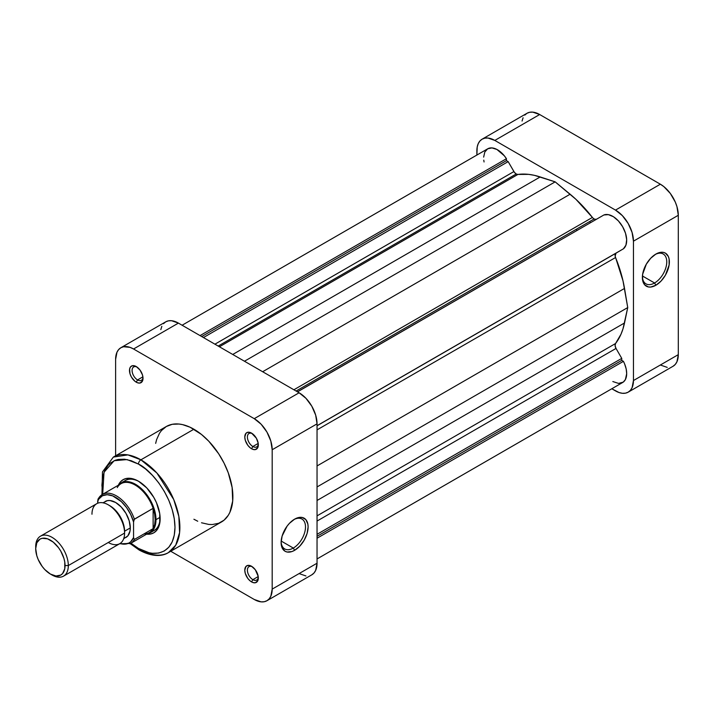 <?xml version="1.0" encoding="UTF-8"?>
<svg xmlns="http://www.w3.org/2000/svg" width="714" height="714" viewBox="0 0 714 714"><rect width="100%" height="100%" fill="white"/><g stroke="black" fill="none" stroke-linecap="round" stroke-linejoin="round"><path stroke-width="1.07" d="M654.568 282.985A17.243 9.951 120 0 0 666.76 262.243A17.243 9.951 120 0 0 655.202 254.487A17.243 9.951 -60 0 1 663.19 253.979A17.243 9.951 -60 0 1 665.832 267.795A17.243 9.951 -60 0 1 654.568 282.985L642.439 275.979L654.568 282.985A17.243 9.951 -60 0 1 645.947 283.842A17.243 9.951 -60 0 1 642.395 276.675A17.243 9.951 120 0 0 654.568 282.985L655.871 285.252L654.568 282.985M655.871 254.077A19.091 11.022 -60 0 1 669.366 261.868A19.091 11.022 -60 0 1 655.871 285.252L661.039 281.084L665.421 275.176L669.107 265.064L669.107 258.977L668.34 256.504L665.421 253.131L663.368 252.381L661.039 252.283L655.871 254.077L650.713 258.245L646.331 264.153L642.636 274.265L642.636 280.343L644.653 284.797L648.374 286.948L650.713 287.046L655.871 285.252A19.091 11.022 -60 0 1 642.377 277.451A19.091 11.022 -60 0 1 655.871 254.077L655.871 254.077M590.433 222.661A92.258 53.264 -120 0 0 589.612 221.572A92.258 53.264 -120 0 1 590.433 222.661M576.234 229.292A92.258 53.264 60 0 1 577.064 230.381M482.129 139.168A25.374 14.646 60 0 1 494.82 140.426L539.668 114.526L660.361 184.212L615.504 210.103L494.82 140.426L539.668 114.526A25.374 14.646 -120 0 0 526.986 113.276L482.129 139.168A25.374 14.646 60 0 0 476.872 150.779L476.872 155.054L477.22 146.941L478.237 143.639L479.897 141.015L482.129 139.168L484.851 138.159L487.948 138.034L494.82 140.426L615.504 210.103L622.376 215.646L628.195 223.5L632.086 232.461L633.452 241.18L633.452 380.544L632.086 387.684L630.426 390.308L628.195 392.156L625.473 393.164L622.376 393.289L619.011 392.522L611.809 388.764L615.504 390.897A25.374 14.646 60 0 0 628.195 392.156A25.374 14.646 60 0 0 633.452 380.544L633.452 241.18L678.3 215.28L676.934 206.569L675.274 202.026L670.33 193.458L663.859 186.631L660.361 184.212L539.668 114.526L532.805 112.143L529.699 112.268L526.986 113.276L524.754 115.124M523.094 117.748L522.068 121.041M660.361 365.006L667.224 367.389M673.043 366.264L675.274 364.408L676.934 361.784L678.3 354.644L678.3 215.28L678.3 354.644L633.452 380.544L678.3 354.644A25.374 14.646 -120 0 1 673.043 366.264L628.195 392.156M660.361 184.212L615.504 210.103A25.374 14.646 60 0 1 633.452 241.18L678.3 215.28A25.374 14.646 -120 0 0 660.361 184.212M125.343 480.522A28.828 16.645 60 0 1 139.114 481.593A28.828 16.645 -120 0 0 123.415 481.986M118.345 485.225A30.675 17.707 60 0 1 138.454 481.2L134.223 479.237L130.153 478.318L126.396 478.46L123.111 479.683L120.416 481.923L118.345 485.225M252.247 566.711A7.729 4.462 -120 0 0 247.41 570.548A7.729 4.462 -120 0 0 252.863 579.652L251.56 581.91A9.577 5.525 60 0 1 244.786 570.183A9.577 5.525 60 0 1 251.56 566.273L247.794 565.426L245.928 566.505L244.786 570.183L245.304 573.476L247.794 578.42L250.239 581L252.881 582.517L255.317 582.767L257.808 580.696L258.2 576.403L255.317 569.763L251.56 566.273A9.577 5.525 60 0 1 251.56 566.282A9.577 5.525 60 0 1 258.325 578.001A9.577 5.525 60 0 1 251.56 581.91L252.863 579.652A7.729 4.462 60 0 1 247.812 572.842A7.729 4.462 60 0 1 248.999 566.648A7.729 4.462 60 0 1 252.247 566.711M136.936 366.996A7.729 4.462 -120 0 0 132.099 370.825A7.729 4.462 -120 0 0 137.552 379.928L136.249 382.186A9.577 5.525 60 0 1 129.484 370.468A9.577 5.525 60 0 1 136.249 366.559L132.492 365.702L130.617 366.782L129.609 369.013L129.993 373.752L131.465 377.135L134.928 381.276L137.57 382.802L140.006 383.043L142.505 380.973L143.014 378.277L142.505 374.993L140.006 370.048L136.249 366.559A9.577 5.525 60 0 1 143.014 378.277A9.577 5.525 60 0 1 136.249 382.186L137.552 379.928A7.729 4.462 60 0 1 132.509 373.119A7.729 4.462 60 0 1 133.688 366.925A7.729 4.462 60 0 1 136.936 366.996M252.247 433.568A7.729 4.462 -120 0 0 247.41 437.396A7.729 4.462 -120 0 0 252.863 446.5L251.56 448.758A9.577 5.525 60 0 1 244.786 437.039A9.577 5.525 60 0 1 251.56 433.13L247.794 432.273L245.928 433.353L244.786 437.039L245.304 440.324L247.794 445.268L250.239 447.848L252.881 449.374L255.317 449.615L257.808 447.544L258.2 443.251L256.344 438.182L251.56 433.13A9.577 5.525 60 0 1 258.325 444.849A9.577 5.525 60 0 1 251.56 448.758L252.863 446.5A7.729 4.462 60 0 1 247.812 439.69A7.729 4.462 60 0 1 248.999 433.496A7.729 4.462 60 0 1 252.247 433.568M281.137 541.739A17.243 9.951 120 0 0 293.311 548.057L294.614 550.316A19.091 11.022 -60 0 1 281.12 542.524A19.091 11.022 -60 0 1 294.614 519.149L289.447 523.317L287.117 526.102L282.146 535.964L281.12 542.524L282.146 547.897L285.073 551.262L287.117 552.02L291.981 551.538L294.614 550.316L299.782 546.148L304.155 540.239L307.082 533.501L308.109 526.941L307.85 524.049L305.833 519.596L302.111 517.445L297.247 517.927L294.614 519.149A19.091 11.022 -60 0 1 308.109 526.941A19.091 11.022 -60 0 1 294.614 550.316L293.311 548.057A17.243 9.951 -60 0 1 284.69 548.914A17.243 9.951 -60 0 1 281.137 541.739M281.173 541.051L293.311 548.057L281.173 541.051M102.691 494.266L104.021 472.257L114.133 460.726L127.047 459.584L138.454 464.064C149.137 468.536 174.484 495.828 174.984 527.343C174.484 558.277 149.137 556.295 138.454 548.432A3.463 1.999 120 0 0 139.168 550.021A3.463 1.999 -60 0 1 138.454 548.432L130.948 543.202L138.454 548.432L149.056 552.743L152.43 553.296L158.749 553.047L164.282 550.994L168.825 547.219L172.199 541.881L174.278 535.17L174.984 527.343L174.278 518.703L172.199 509.591L168.825 500.344L164.282 491.33L158.749 482.887L152.43 475.346L145.576 468.991L138.454 464.064A3.463 1.999 -60 0 1 140.899 459.825A3.463 1.999 120 0 0 138.454 464.064L131.322 460.762L124.468 459.2L118.158 459.45L115.275 460.253L110.206 463.181L108.073 465.269L104.699 470.615L102.62 477.327L101.915 485.154L102.62 493.793M168.459 552.574L175.715 545.175L179.589 532.617L178.839 516.427L173.716 499.505L156.901 473.034L140.899 459.825A55.13 31.827 60 0 1 176.911 508.404A55.13 31.827 60 0 1 168.459 552.574A55.13 31.827 60 0 1 140.899 549.842A3.463 1.999 -60 0 1 139.168 550.021C153.635 557.964 163.747 555.706 168.459 552.574L221.465 521.97A55.13 31.827 -120 0 0 229.917 477.8A55.13 31.827 -120 0 0 193.905 429.221L140.899 459.825L193.905 429.221A55.13 31.827 -120 0 0 166.344 426.49L161.489 430.515L159.525 433.166L156.598 439.628L155.67 443.376M142.907 376.831L137.552 379.928L142.907 376.831M258.218 576.555L252.863 579.652L258.218 576.555M258.218 443.412L252.863 446.5L258.218 443.412M101.95 494.704L102.468 471.936L113.339 457.094A55.13 31.827 60 0 1 140.899 459.825L127.904 454.898L113.339 457.094L166.344 426.49L172.244 424.303L178.991 424.036L182.588 424.625L190.085 427.231L201.509 434.478L208.818 441.261L218.636 453.72L224.035 463.074L228.284 472.864L232.13 487.528L232.693 501.041L229.917 512.25L228.284 515.294L224.035 520.185L218.636 523.3L212.281 524.54L208.818 524.433L201.509 522.773M146.602 534.17L150.502 534.036L153.787 532.814L156.491 530.573L158.49 527.405L159.722 523.416L159.722 513.643L156.491 502.745L153.787 497.39L146.754 487.903L138.454 481.2A30.675 17.707 60 0 1 160.141 518.775A30.675 17.707 60 0 1 146.602 534.17M151.939 531.403A28.828 16.645 -120 0 0 160.132 517.998A28.828 16.645 60 0 1 154.17 530.466M120.871 347.736L165.719 321.844A25.374 14.646 -120 0 1 178.411 323.103L133.554 348.994L254.246 418.672L299.104 392.78L178.411 323.103L133.554 348.994A25.374 14.646 60 0 0 120.871 347.736A25.374 14.646 60 0 0 115.614 359.356L115.614 455.773L115.614 359.356L116.98 352.216L118.64 349.592L120.871 347.736L123.593 346.727L130.055 347.37L133.554 348.994L254.246 418.672L261.119 424.214L266.938 432.068L270.82 441.029L272.186 449.749L272.186 589.112L270.82 596.252L269.169 598.876L266.938 600.724L311.786 574.832L314.017 572.985L315.677 570.361L317.043 563.221L317.043 423.857L315.677 415.137L311.786 406.177L305.967 398.323L299.104 392.78L178.411 323.103L171.547 320.711L168.442 320.836L165.719 321.844L163.488 323.692M161.837 326.316L160.811 329.618M299.104 573.574L305.967 575.966M266.938 600.724L264.216 601.732L261.119 601.857L254.246 599.474L170.744 551.262L254.246 599.474A25.374 14.646 60 0 0 266.938 600.724A25.374 14.646 60 0 0 272.186 589.112L272.186 449.749L317.043 423.857L317.043 563.221L272.186 589.112L317.043 563.221A25.374 14.646 -120 0 1 311.786 574.832M193.905 519.248L197.724 521.229M272.186 449.749L317.043 423.857A25.374 14.646 -120 0 0 299.104 392.78L254.246 418.672A25.374 14.646 60 0 1 272.186 449.749M258.289 444.037A7.729 4.462 60 0 1 256.728 446.884A7.729 4.462 60 0 1 252.863 446.5A7.729 4.462 -120 0 0 258.289 444.037M258.289 577.189A7.729 4.462 60 0 1 256.728 580.036A7.729 4.462 60 0 1 252.863 579.652A7.729 4.462 -120 0 0 258.289 577.189M142.978 377.465A7.729 4.462 60 0 1 141.417 380.312A7.729 4.462 60 0 1 137.552 379.928A7.729 4.462 -120 0 0 142.978 377.465M293.945 519.551A17.243 9.951 -60 0 1 301.933 519.051A17.243 9.951 -60 0 1 304.575 532.867A17.243 9.951 -60 0 1 293.311 548.057A17.243 9.951 120 0 0 305.494 527.307A17.243 9.951 120 0 0 293.945 519.551M50.382 574.047L52.006 574.984A23.062 13.316 -120 0 0 68.321 565.568A23.062 13.316 60 0 1 63.546 576.127L119.809 543.64A23.062 13.316 -120 0 0 124.584 533.081L68.321 565.568L65.054 565.568A20.76 11.986 60 0 1 50.382 574.047A20.76 11.986 60 0 1 35.7 548.62L36.816 542.783L40.002 539.115L42.224 538.294L47.517 538.82L53.247 542.122L58.53 547.709L60.761 551.101L63.939 558.437L64.778 562.105L64.778 568.719L62.582 573.556L60.761 575.073L55.995 576.002L50.382 574.047L44.759 569.513L42.224 566.479L38.172 559.464L36.816 555.751L35.7 548.62A20.76 11.986 60 0 1 50.382 540.15A20.76 11.986 60 0 1 65.054 565.568L68.321 565.568A23.062 13.316 -120 0 0 52.006 537.321A23.062 13.316 -120 0 0 35.7 546.737A23.062 13.316 60 0 1 40.475 536.178A23.062 13.316 60 0 1 58.253 542.354A23.062 13.316 60 0 1 68.321 565.568L124.584 533.081L124.584 531.198A20.76 11.986 -120 0 0 109.911 505.78L108.278 504.834A23.062 13.316 60 0 1 124.584 533.081A23.062 13.316 -120 0 0 114.517 509.876A23.062 13.316 -120 0 0 96.747 503.691L40.475 536.178M91.972 514.25A23.062 13.316 60 0 1 108.278 504.834M109.117 505.342A20.76 11.986 60 0 1 124.584 531.198L130.296 527.905A20.76 11.986 -120 0 0 121.237 507.011A20.76 11.986 -120 0 0 105.235 501.451L103.414 502.968M117.248 487.617A28.257 16.315 60 0 1 135.187 485.065A28.257 16.315 60 0 1 153.126 508.332A28.257 16.315 60 0 1 155.17 519.667L155.982 519.667A28.828 16.645 -120 0 0 141.479 488.751A28.828 16.645 -120 0 0 118.604 485.083A28.828 16.645 60 0 1 121.184 482.923A28.828 16.645 60 0 1 143.398 490.652A28.828 16.645 60 0 1 155.982 519.667L160.106 517.284L155.982 519.667A28.828 16.645 60 0 1 150.011 532.867A28.828 16.645 60 0 1 146.852 534.018A28.828 16.645 -120 0 0 155.982 519.667L155.17 519.667A28.257 16.315 60 0 1 153.126 528.646A28.257 16.315 60 0 1 143.978 533.92M153.126 508.332A28.257 16.315 -120 0 0 121.059 483.664L102.307 494.49A28.257 16.315 60 0 1 134.375 519.167L153.126 508.332L153.126 528.646L134.375 539.472A28.257 16.315 60 0 1 130.564 543.425L149.315 532.599A28.257 16.315 -120 0 0 153.126 528.646L154.652 524.576L155.17 519.667L154.652 514.16L153.126 508.332L153.126 528.646L134.375 539.472L133.554 537.571L133.554 522.005L134.098 519.444L153.126 508.332M98.496 498.452A28.257 16.315 60 0 1 102.307 494.49L98.148 498.854M63.546 576.127A23.062 13.316 60 0 1 51.176 574.475M123.772 538.231L125.994 537.41A20.76 11.986 -120 0 0 130.296 527.905L124.584 531.198L124.584 533.081A23.062 13.316 60 0 1 108.278 542.497M98.22 498.729L97.675 503.236L97.675 501.29L98.898 498.961L102.45 495.748L107.207 494.695L112.723 495.891L121.335 501.612L126.53 507.538L130.733 514.553L133.554 522.005L133.554 537.571L130.733 541.765L128.779 543.113L124.031 544.166L120.032 543.515A27.105 15.646 60 0 0 133.554 537.571L134.375 539.472A28.257 16.315 -120 0 1 129.912 543.773M123.683 538.74L127.824 535.893L130.01 531.046L130.296 527.905L129.18 520.774L125.994 513.437L121.237 507.011L115.614 502.477L110.001 500.532L107.466 500.63L102.923 502.79M98.032 499.104L97.675 501.29A27.105 15.646 60 0 1 115.614 497.301A27.105 15.646 60 0 1 133.554 522.005L134.375 519.167A28.257 16.315 -120 0 0 102.95 494.15M594.11 218.975A4.614 2.66 -120 0 0 596.404 219.216L594.744 219.269L593.218 218.323L575.957 199.34L555.162 181.856L534.367 175.332L528.681 174.368L517.927 174.43L219.412 346.772L517.927 174.43L516.213 174.002A4.614 2.66 -120 0 0 517.927 174.43A100.335 57.932 -120 0 1 540.203 176.947L555.162 181.856L244.465 361.239L555.162 181.856L570.12 194.217L262.645 371.735L570.12 194.217A100.335 57.932 -120 0 1 592.397 217.431A4.614 2.66 -120 0 0 594.11 218.975L296.087 391.04L594.11 218.975M182.106 325.236L487.698 148.807A19.608 11.317 -120 0 1 506.44 158.713L200.054 335.598L506.44 158.713L506.44 160.623L508.163 161.623L513.91 171.565A4.614 2.66 -120 0 0 516.213 174.002L218.189 346.067L516.213 174.002L514.401 172.324L508.163 161.623L506.44 160.623L506.44 158.713L504.325 155.795L496.908 149.458L491.919 147.914L487.698 148.807L484.806 152.02L483.646 157.116M612.826 381.544L618.556 383.418L623.26 382.106L625.402 379.545L626.687 373.69L626.169 368.897L624.58 363.837L623.42 361.338L621.76 360.374L621.76 358.383L616.021 348.432L615.093 345.674L615.548 343.523L620.984 334.241L622.992 328.833L627.74 307.564L622.992 280.816L615.147 256.13L616.021 253.167L621.76 249.766L317.043 425.776L616.021 253.167A4.614 2.66 -120 0 0 615.548 257.531L317.043 429.873L615.548 257.531A100.335 57.932 -120 0 1 624.518 288.429L627.74 307.564L317.043 486.948L627.74 307.564L624.518 322.969L317.043 500.487L624.518 322.969A100.335 57.932 -120 0 1 615.548 343.523A4.614 2.66 -120 0 0 616.021 348.432L317.043 521.05L616.021 348.432L621.76 358.383L317.043 534.313L621.76 358.383L621.76 360.374L317.043 536.303L621.76 360.374L623.42 361.338L317.043 538.222L623.42 361.338A19.608 11.317 -120 0 1 622.626 382.517L317.043 558.946M623.42 248.811L625.946 245.116L626.678 239.69L625.518 233.264L622.626 226.713L618.404 220.929L613.415 216.717L608.346 214.637L603.883 214.976L297.506 391.861L603.883 214.976A19.608 11.317 -120 0 1 622.626 226.713A19.608 11.317 -120 0 1 623.42 248.811L317.043 425.696L623.42 248.811M602.232 215.931L297.435 391.816L602.232 215.931M483.78 160.15L484.056 161.962M506.44 160.623L201.714 336.553L506.44 160.623M508.163 161.623L203.445 337.552L508.163 161.623M513.91 171.565L214.923 344.184L513.91 171.565M232.737 354.465L540.203 176.947L232.737 354.465M293.891 389.773L592.397 217.431L293.891 389.773M317.043 465.947L624.518 288.429L317.043 465.947M317.043 515.865L615.548 343.523L317.043 515.865M129.279 478.255L121.184 482.923M158.106 528.19L150.011 532.867M139.168 550.021L130.198 543.631M119.515 543.809L130.564 543.425"/></g></svg>
